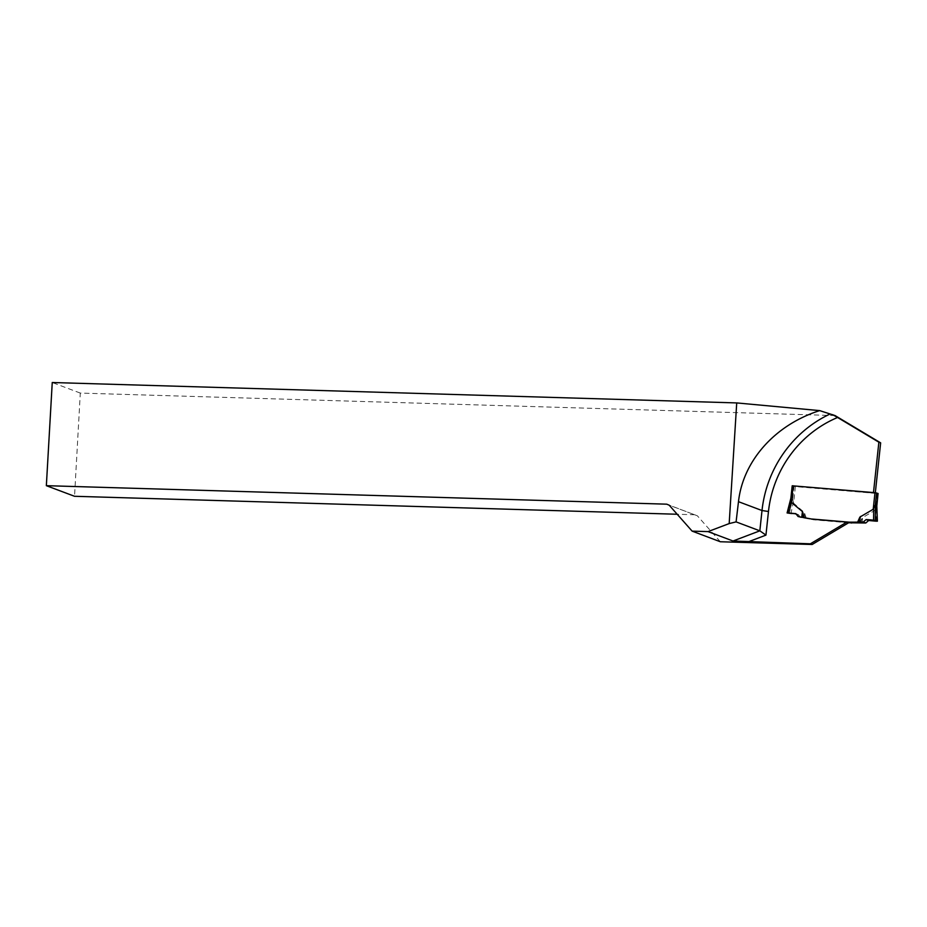 <?xml version="1.0" encoding="UTF-8"?>
<svg xmlns="http://www.w3.org/2000/svg" width="927" height="927" viewBox="0 0 927 927"><rect width="100%" height="100%" fill="white"/><g stroke="black" fill="none" stroke-linecap="round" stroke-linejoin="round"><path stroke-width="0.7" stroke-dasharray="4.63 3.48" d="M795.957 513.813L787.463 513.106L790.685 498.946M875.331 492.724L875.262 493.349L794.068 486.501L792.84 497.996L789.248 513.778M798.159 514.52L800.476 517.44L814.207 519.85A3.291 3.152 110.6 0 0 814.451 519.885L806.166 518.448L805.111 513.477M848.645 522.758L814.451 519.885M720.325 541.75L697.359 515.794L669.178 505.18M666.745 504.172L697.359 515.794M694.926 514.775L677.197 514.253M835.065 415.574L80.301 393.083L74.531 496.281M790.905 497.996L792.284 485.829L794.184 486.513M875.262 493.349L792.284 485.829M806.166 518.448L798.68 516.768L796.374 513.848M80.301 393.083L52.248 382.515M791.055 497.324L792.84 497.996M792.562 497.892L790.453 508.471M788.668 507.799L791.334 497.428M798.68 516.768L800.476 517.44M792.249 485.818L878.078 493.546M877.174 493.512L875.412 510.093L862.307 517.776M859.816 522.967L861.913 518.263M848.634 522.77L814.474 519.885M795.354 486.617L793.582 503.199L804.833 512.932M875.412 510.093L876.803 505.493M793.582 503.199L792.388 497.822L791.148 497.359L790.882 498.17M876.351 521.206L875.911 509.05M860.175 522.967L862.249 518.297L861.797 523.002M787.463 513.106L798.356 514.601L800.685 517.521M790.905 514.01L793.28 502.086M805.853 518.39L804.798 513.454L804.474 518.17M798.356 514.601L795.829 513.639M789.213 513.755L792.388 497.822M790.835 498.564L791.148 497.359M793.732 486.374L792.458 498.378M862.064 523.002L862.62 517.312M804.23 518.135L804.624 512.422"/><path stroke-width="1.39" d="M787.15 512.979L795.957 513.813M812.156 544.485L848.645 522.758L846.861 522.086L810.372 543.813L812.156 544.485L720.325 541.75L692.121 531.125L708.031 531.6L729.178 523.581L736.722 402.921L52.248 382.515L46.35 485.678L666.745 504.172L669.178 505.18L692.121 531.125M677.197 514.253L74.531 496.281L46.35 485.678M875.331 492.724L880.65 442.863L835.065 415.574L819.677 410.615C775.123 424.786 743.002 460.8 738.483 501.681L736.084 521.889L759.839 530.835L765.945 535.122L768.471 511.495A111.97 107.161 -69.4 0 1 837.579 417.486L832.724 414.693M790.685 498.946L790.905 497.996M873.489 492.561L878.866 442.191L837.579 417.486M708.031 531.6L733.025 541.009L810.372 543.813M803.628 517.556L802.909 512.643L803.976 517.614L798.112 516.548L812.388 519.166A3.291 3.152 -69.4 0 0 812.655 519.213L846.861 522.086M729.178 523.581L736.084 521.889M819.677 410.615L736.722 402.921M878.866 442.191L880.65 442.863M876.351 521.206L866.131 519.572C872.759 519.85 879.167 520.986 876.351 521.206L868.657 520.522L865.783 523.002L848.634 522.77M878.078 493.546L876.803 505.424M876.768 506.072L876.733 504.937L875.494 504.462L873.211 509.271L860.105 516.953M790.835 498.587L792.203 485.783L874.984 492.689L878.078 493.488L876.815 505.852M793.153 485.783L791.391 502.364L802.423 511.588L802.029 517.254M803.976 517.614L812.388 519.166M859.723 517.428L857.626 522.144L849.167 522.168L812.006 519.027M792.203 485.783L790.974 497.822L787.104 512.944M791.391 502.364L790.974 497.822L787.162 512.921M865.783 523.002L863.222 522.04L859.352 522.086L860.036 517.451L857.95 522.133L859.352 522.086M868.657 520.522L866.131 519.572L863.222 522.04M876.733 504.937L877.336 521.183L866.131 519.572M875.262 520.406L875.494 504.462M873.582 520.163L873.744 508.239M791.113 501.275L788.124 512.955L795.829 513.639L798.112 516.548M747.95 541.959L765.945 535.122M733.025 541.009L759.839 530.835L762.006 510.534L768.471 511.495M738.483 501.681L762.006 510.534A117.242 112.19 110.6 0 1 829.456 414.299M876.594 492.932L875.32 504.925M874.984 492.689L873.211 509.271M849.167 522.168L851.357 523.002M849.433 522.179L851.635 523.013M859.596 522.075L860.418 516.478M801.762 517.208L802.423 511.588M876.791 505.424L877.382 521.217"/></g></svg>
